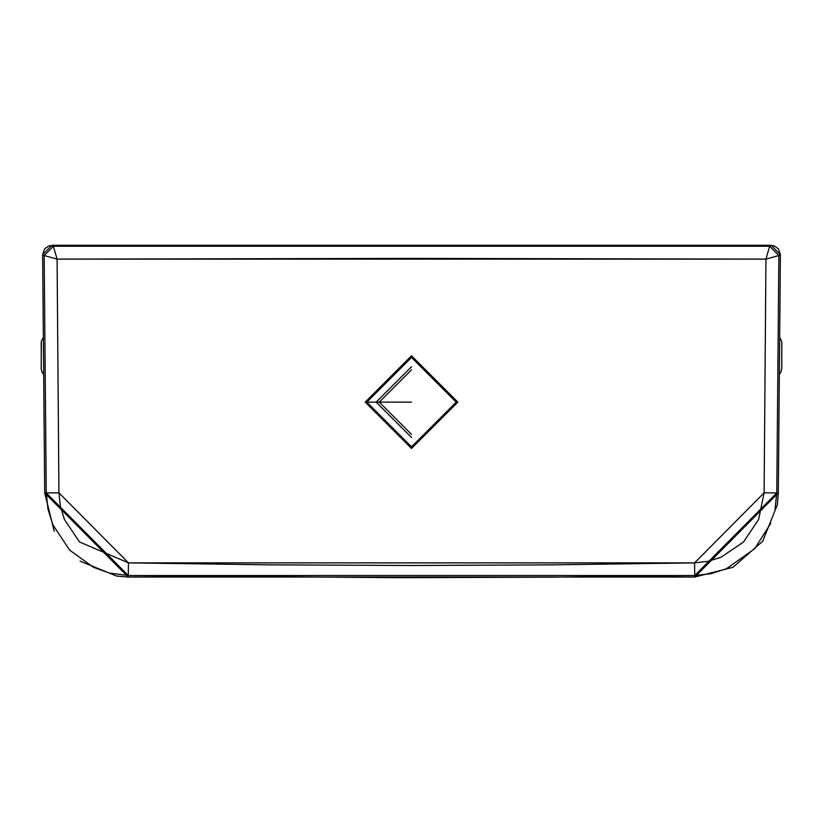 <?xml version="1.0" encoding="UTF-8"?>
<svg xmlns="http://www.w3.org/2000/svg" width="823" height="823" viewBox="0 0 823 823"><rect width="100%" height="100%" fill="white"/><g stroke="black" fill="none" stroke-linecap="round" stroke-linejoin="round"><path stroke-width="1.23" d="M41.212 342.543L41.273 356.76M781.799 368.642L781.788 342.399M738.128 245.316L738.128 246.242L738.128 245.316L767.365 245.316L746.368 245.316M84.903 246.242L84.903 245.316L56.612 245.316L84.903 245.316L84.903 246.242M86.312 245.449L84.903 245.316L86.312 245.449M76.662 245.316L84.903 245.316M411.521 437.507L376.142 402.128L411.521 366.749M457.835 402.128L411.521 355.803L365.196 402.128L411.521 448.442L457.835 402.128L456.209 402.128L411.521 446.817L366.821 402.128L411.521 357.429L456.209 402.128L457.835 402.128L411.521 448.442L365.196 402.128L411.521 355.803L457.835 402.128L411.521 355.803M411.521 446.817L456.209 402.128L411.521 357.429L366.821 402.128L411.521 402.128L366.821 402.128L411.521 446.817M411.521 434.41L379.238 402.128L411.521 369.846M54.236 531.246L44.72 492.936L42.642 254.502L44.627 248.834L49.01 245.789L771.161 245.326L774.021 245.789L778.404 248.834L780.389 254.626L778.301 492.936L777.396 504.633L762.695 541.256L733.015 567.273L694.777 577.046L128.254 577.046L116.578 576.059L80.047 561.111M770.812 523.202L754.65 548.776L726.359 568.775L710.794 573.713L694.746 575.524L694.777 577.046L694.746 575.524L552.428 577.149L399.248 577.684L128.275 575.524L128.254 577.046L128.275 575.524L109.294 573.034L93.421 567.284L69.646 550.114L52.888 524.848L47.991 509.221L46.242 492.926L44.72 492.936L128.254 577.046L694.777 577.046L778.301 492.936L780.389 254.626L778.867 255.531L780.389 254.626L771.161 245.326L769.649 246.231L778.867 255.531L769.649 246.231L778.867 255.531L769.649 246.242L765.946 259.122L778.867 255.531L776.789 492.926L775.06 509.128M44.164 255.531L53.382 246.231L51.87 245.326L42.642 254.626L44.164 255.542L53.382 246.231L44.164 255.531L53.382 246.242L57.085 259.122L765.946 259.122L769.649 246.242L771.161 245.326L51.87 245.326L53.382 246.231L769.649 246.231L53.382 246.231L57.085 259.122L44.164 255.531L57.085 259.122L58.927 492.833L46.242 492.926L44.164 255.531L42.642 254.626L44.72 492.936L46.242 492.926L128.275 575.524L694.746 575.524L776.789 492.926L778.301 492.936L776.789 492.926L778.867 255.531L765.946 259.122L764.114 492.833L776.789 492.926L764.114 492.833L694.581 562.881L694.746 575.524L694.581 562.881L128.45 562.87L128.275 575.524L128.45 562.87L58.927 492.833L57.085 259.122L411.911 258.412L765.946 259.122L764.114 492.833L758.631 519.416L743.57 541.966L721.133 557.192L708.13 561.317L694.581 562.881L553.56 564.835L411.86 565.504L270.15 564.845L128.45 562.87L79.481 541.966L64.42 519.416L60.388 506.402L58.927 492.833L46.242 492.926L44.164 255.542M43.362 337.337L41.315 341.298L41.212 369.013L42.107 372.366L43.691 374.352M779.34 374.177L780.904 372.191L781.809 368.046L781.727 341.473L779.669 337.224"/></g></svg>
